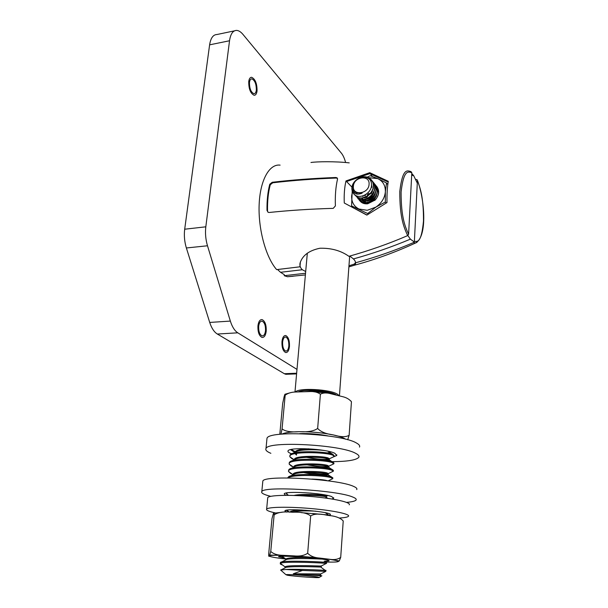 <?xml version="1.0" encoding="UTF-8"?>
<svg xmlns="http://www.w3.org/2000/svg" width="608" height="608" viewBox="0 0 608 608"><rect width="100%" height="100%" fill="white"/><g stroke="black" fill="none" stroke-linecap="round" stroke-linejoin="round"><path stroke-width="0.91" d="M305.695 271.54L302.336 269.739L280.516 272.293L284.339 274.694L284.248 275.698L287.447 276.731L293.147 276.26M305.543 273.25L284.248 275.698M415.72 179.307L417.24 179.869L417.422 180.538C420.143 188.146 423.571 196.513 423.495 221.023C421.397 242.896 417.552 241.695 414.39 241.292L417.422 180.538M414.39 241.292L413.47 242.584C394.926 250.526 375.615 257.268 355.543 262.793L355.475 263.971L353.864 265.369L348.886 266.912M416.944 242.417L415.667 242.934L413.47 242.584M411.768 173.516L413.66 175.613L411.684 175.226L413.66 175.613L417.293 183.16M414.2 241.931L410.392 239.157C391.271 247.144 372.278 253.734 353.415 258.932C356.014 261.478 356.068 263.279 353.582 264.336L348.969 265.795M300.39 261.934L299.942 266.813L276.648 269.618C265.962 257.496 258.157 229.436 259.137 204.828C260.042 180.166 269.359 163.689 280.113 165.133M299.942 266.813L300.033 263.173C302.381 255.489 309.008 250.511 319.914 248.239C331.231 247.95 340.89 250.64 348.886 256.31C369.238 250.64 388.831 243.74 407.656 235.615L408.599 234.3C405.392 226.982 401.022 218.082 401.105 191.9C403.758 169.077 408.348 171.737 411.814 172.695L408.599 234.3M411.814 172.695L411.016 171.638C407.383 170.559 402.595 167.626 399.79 191.459C399.707 218.85 404.29 228.015 407.656 235.615M349.228 162.876C335.586 161.264 316.624 161.576 310.962 162.496M269.07 212.488L268.098 212.306L267.003 210.414C266.844 200.594 267.763 191.87 269.762 184.239L272.224 182.278C292.463 179.907 313.629 178.311 335.73 177.506L336.938 177.772L337.531 179.147C335.73 186.778 335.016 195.7 335.388 205.914L333.237 208.354C310.893 208.985 289.507 210.368 269.07 212.488M388.284 181.298C387.281 187.355 386.848 194.446 386.992 202.563L366.86 215.103L344.28 203.011C343.923 194.758 344.493 187.401 345.975 180.933L369.748 172.68L388.284 181.298M372.172 176.373L369.748 172.68M352.777 187.978L352.154 187.332M351.979 187.15L345.975 180.933M337.47 178.349L336.209 178.045C314.199 178.828 293.048 180.409 272.749 182.788L270.279 184.741C268.265 192.341 267.345 201.058 267.528 210.885L267.984 212.245M349.82 256.052L353.415 258.932C372.278 253.734 391.271 247.144 410.392 239.157L407.846 235.516M277.582 269.534L280.516 272.293L302.336 269.739C300.474 268.067 299.683 265.985 299.964 263.5M346.157 181.67L369.793 173.637L388.17 182.012M367.703 214.54L366.981 215.012L354.92 208.635M320.72 573.937L293.254 573.792L302.465 570.441L325.797 571.376L326.01 570.38L324.079 570.296C318.258 569.932 296.066 568.906 285.798 569.476L280.698 570.061M319.284 577.402L317.809 577.015C312.094 575.943 288.124 574.172 285.874 574.651L287.257 575.214C294.181 576.43 320.515 578.246 319.284 577.402L321.868 575.806L307.2 574.811L319.094 575.069L320.659 574.94L320.728 574.005M307.2 391.62L309.974 391.263C319.93 390.898 328.442 392.099 335.51 394.866M293.064 453.226L295.625 452.063C299.394 448.772 322.878 449.426 328.457 451.379L329.878 452.367L327.15 452.952M296.544 455.058L295.024 453.652M292.22 460.765L294.91 459.534C298.49 456.312 322.255 456.95 327.894 458.812L329.24 459.808L325.356 460.294M291.384 468.342L294.196 467.043C297.578 463.881 321.632 464.52 327.332 466.29L328.654 467.233L322.445 467.582M290.548 475.958L293.489 474.59C296.658 471.496 320.994 472.127 326.762 473.799L328.054 474.688C326.466 475.456 313.713 474.833 303.681 472.53M299.083 495.672C307.587 494.95 321.153 495.718 325.037 496.569L327.818 498.378M291.217 512.202C296.924 510.925 305.11 510.591 315.795 511.191M281.474 562.035L285.646 559.968C286.284 557.886 313.789 558.615 320.31 559.033L321.792 559.079M321.29 565.98L319.778 566.025C313.287 565.736 285.95 564.961 285.068 566.899L284.954 567.918C285.578 565.98 313.158 566.747 319.702 567.028L321.26 566.975L321.328 566.025M282.522 564.999C280.691 564.399 279.961 563.897 280.334 563.502L280.41 563.434C281.922 561.245 316.532 562.544 324.596 563.266L326.519 563.426L326.595 562.43L324.672 562.271C316.464 561.496 281.154 560.219 280.425 562.506L280.387 562.894M330.03 515.728L328.183 514.976L312.497 513.502M332.774 478.412L332.819 477.812L331.026 476.68C323.661 474.27 291.802 473.237 288.382 476.961L287.873 477.926M333.321 470.919L333.366 470.356L331.58 469.133C324.3 466.602 292.813 465.568 289.112 469.391L288.58 470.645M333.876 463.463L333.914 462.931L332.143 461.632C324.938 458.979 293.808 457.938 289.849 461.852L289.233 463.212M334.415 456.046L332.698 454.168C325.569 451.394 294.812 450.346 290.586 454.351L289.894 455.81M291.232 449.479L295.169 451.66M305.056 391.674L309.974 391.263M336.558 395.124L336.232 394.911C330.243 390.724 304.608 388.687 298.178 391.886M313.006 433.876L308.18 433.998M308.803 448.818C300.96 449.061 296.385 450.072 295.07 451.843L294.986 452.344M295.739 453.515L296.628 454.146M306.424 457.33C317.072 459.23 324.52 459.823 328.768 459.101M294.044 459.694L291.931 458.713L289.803 456.714L289.879 455.977C290.806 451.402 324.877 452.04 332.622 455.096L334.408 456.441L329.445 458.744L327.97 457.885C321.792 455.764 295.192 455.483 294.424 459.245L294.356 459.792M306.941 464.831C316.958 466.518 324.003 467.081 328.077 466.511M293.223 466.944L291.285 466.062L289.134 464.056L289.218 463.41C290.13 458.979 324.292 459.663 332.074 462.566L333.891 463.798L328.898 466.138L327.4 465.356C321.206 463.357 294.538 463.045 293.778 466.686L293.717 467.256M307.633 472.393C316.874 473.852 323.441 474.369 327.332 473.951M292.402 474.232L290.632 473.442L288.458 471.436L288.557 470.873C289.454 466.602 323.699 467.332 331.512 470.075L333.359 471.2L328.343 473.564L326.83 472.857C320.606 470.98 293.877 470.638 293.124 474.156L293.071 474.742M327.476 480.761L326.26 480.404C323.365 479.75 318.577 479.302 311.904 479.081M326.511 497.162L326.64 496.098L325.113 495.611C320.196 494.524 300.892 493.681 293.976 495.459M301.948 510.013C294.948 510.218 290.905 510.918 289.818 512.111L289.796 512.164M308.514 557.604C295.952 557.278 288.359 557.734 285.737 558.972L285.707 559.33M294.774 452.443L290.563 449.639M334.385 456.448L333.161 457.018M333.891 463.798L332.72 464.345M333.359 471.2L332.28 471.709M288.268 477.934C291.574 474.194 323.562 475.22 330.957 477.622L332.819 478.64L331.831 479.112M317.771 493.833L310.3 493.05M287.744 495.33L286.444 493.833L287.341 492.814M288.291 511.305L286.148 510.317M283.267 557.164L281.284 556.267M326.519 563.426L323.92 563.228M307.2 574.811L293.254 573.792M302.465 570.441L285.798 569.476M339.256 395.793L337.668 394.334C330.501 389.234 298.475 387.539 295.298 392.046M353.005 186.664C352.967 189.346 353.993 191.292 356.09 192.5L362.117 193.169C356.372 195.426 352.967 193.633 351.895 187.781C351.728 190.57 352.579 192.842 354.449 194.598C360.02 199.781 371.8 193.04 371.518 184.923C371.99 173.037 353.005 176.138 353.005 186.664M354.578 194.712L357.086 197.076C363.014 200.845 373.434 194.188 373.472 186.208C373.532 182.78 372.263 180.188 369.672 178.44L369.504 178.235C372.104 179.991 373.373 182.582 373.312 186.01C373.266 193.99 362.847 200.648 356.911 196.878L354.487 194.636M353.438 189.567L353.613 192.394M355.414 195.282L358.446 198.634C364.359 202.396 374.748 195.768 374.786 187.811C374.84 184.984 373.973 182.719 372.187 181.002M372.088 180.91L370.819 179.854L372.02 180.796M354.783 191.414L354.867 193.39M357.854 198.573L359.792 200.176C365.697 203.931 376.048 197.334 376.086 189.4L374.118 183.274M359.199 200.108L361.137 201.712C367.027 205.466 377.348 198.892 377.378 190.98L375.41 184.87M378.64 192.979L376.702 186.458M372.316 191.877L371.45 192.227M365.773 197.098L365.332 197.866M364.519 199.804L364.291 200.655M373.654 193.374L372.841 193.686M366.989 198.717L366.578 199.432M374.992 194.856L374.224 195.145M372.21 196.209L369.527 198.504M368.197 200.313L367.825 200.99M376.306 196.338L375.592 196.597M372.848 198.124L371.298 199.454M369.406 201.902L369.064 202.532M374.391 199.401L372.309 201.187M366.905 201.126L367.004 200.746M367.673 199.12L368.357 198.01M371.914 194.955L373.145 194.423M374.885 193.975L375.311 193.914M365.416 200.883L365.575 199.796M365.621 199.584L365.735 199.181M366.426 197.539L367.186 196.346M370.47 193.526L371.792 192.926M373.548 192.462L374.004 192.394M365.476 202.358L365.4 201.294M364.435 201.917L364.238 201.21L364.443 201.917M364.124 200.328L364.101 199.758M375.645 192.044C374.391 197.957 370.964 200.982 365.34 201.119M364.595 200.99L363.136 200.549M374.346 190.426C373.107 196.407 369.649 199.454 363.972 199.576M357.192 194.15L356.486 192.82M371.518 184.908L371.739 187.089M355.422 192.082L356.387 192.766L362.117 193.169M353.4 186.268C352.26 196.095 368.752 194.127 369.071 184.315C370.074 174.458 353.719 176.594 353.4 186.268M351.895 187.781C352.328 180.09 363.242 173.804 369.504 178.235M372.119 180.895C373.844 182.598 374.68 184.84 374.619 187.614C374.581 195.571 364.192 202.198 358.272 198.436L355.3 195.214M372.134 181.465L372.522 181.731M372.628 181.815L373.335 182.415M373.426 182.506C375.144 184.209 375.98 186.436 375.926 189.202C375.888 197.136 365.53 203.741 359.624 199.986L356.638 196.718M374.726 184.102C376.443 185.805 377.272 188.032 377.218 190.783C377.188 198.694 366.86 205.276 360.97 201.522L357.648 197.364M376.018 185.698C377.728 187.393 378.556 189.612 378.503 192.356C378.298 195.434 377.051 198.124 374.771 200.412M365.036 197.927L365.4 197.258M367.24 194.849L368.98 193.359M371.67 191.87L372.43 191.596M367.544 201.043L367.855 200.458M369.39 198.299L372.028 196.034M374.429 194.818L375.098 194.583M368.79 202.586L369.071 202.038M370.508 199.956L373.479 197.41M375.79 196.278L376.413 196.065M371.632 201.59L374.9 198.786M371.898 187.287L371.511 184.543M356.607 192.888L357.063 193.884M373.213 188.875L373.213 188.161M361.722 198.102L361.942 198.983M362.216 199.66L362.877 200.731M363.044 199.66L363.265 200.511M364.268 199.781L364.321 200.914M364.367 201.202L364.557 201.978M373.935 192.614L373.418 192.706M371.594 193.26L369.915 194.142M367.87 195.905L366.768 197.402M365.978 199.105L365.841 199.561M365.78 199.781L365.598 200.845M376.55 195.639L376.094 195.715M374.308 196.217L372.924 196.878M370.082 199.325L369.238 200.564M368.509 202.236L368.387 202.639M375.653 197.684L374.368 198.276M371.214 200.982L370.47 202.13M352.214 191.003L351.568 205.914L367.673 213.53L375.911 207.1L385.335 202.008L385.366 191.756L386.506 182.97L377.758 178.608L370.234 175.72L367.179 177.179M353.187 207.708L351.568 205.914M366.974 177.278L366.571 177.483M387.798 184.612L386.506 182.97M386.179 203.034L385.335 202.008M368.243 214.176L367.673 213.53M352.473 191.748L351.66 195.814C351.409 201.932 353.848 206.34 358.978 209.03L367.255 210.292L375.911 207.1C381.596 203.14 384.75 198.026 385.366 191.756C385.51 185.554 382.972 181.176 377.758 178.608L368.478 177.665M353.24 189.757L352.693 191.094M368.273 177.703L367.483 177.878M376.846 186.641C379.726 190.859 379.172 195.312 375.182 200.009L367.696 203.802C364.207 204.113 361.517 203.026 359.632 200.541M360.726 201.37C362.497 203.232 364.823 204.045 367.696 203.802M363.257 195.768L363.044 196.468M362.93 199.66L363.151 200.458M363.196 200.587L363.379 201.012M365.879 194.469L364.861 196.057M364.222 197.668L364.131 198.048M363.949 199.743L364.048 200.838M364.131 201.21L364.321 201.856M362.999 195.86L362.824 196.49M362.634 198.2L362.733 199.302M362.809 199.667L363.029 200.397M363.06 200.465L363.31 201.012M368.152 203.277L365.058 202.745M364.648 202.548L363.014 201.172M362.877 200.982L362.414 200.169L363.151 201.005M363.379 201.195L364.207 201.788M366.738 202.639L367.437 202.7M345.572 162.366C344.478 158.331 343.079 155.26 341.377 153.155L242.987 34.428C240.836 31.867 238.716 30.522 236.603 30.4C232.91 30.491 230.546 33.942 229.528 40.759L205.816 226.814C205.078 233.122 205.641 239.438 207.495 245.776L230.348 321.085C232.18 326.876 234.658 330.79 237.789 332.819L217.345 334.035C214.122 332.036 211.576 328.168 209.714 322.438L186.375 247.973C184.482 241.718 183.92 235.463 184.695 229.216L209.608 44.84C210.687 38.084 213.127 34.641 216.934 34.519L234.46 30.848M296.985 369.398L237.789 332.819M258.674 326.253C259.175 322.734 260.315 321.032 262.094 321.153C264.548 322.384 265.681 325.584 265.506 330.744C265.012 334.286 263.872 335.996 262.071 335.874C259.624 334.636 258.491 331.436 258.674 326.253M288.823 346.066C288.975 341.179 287.949 338.17 285.745 337.03C284.118 336.931 283.077 338.58 282.629 342C282.477 346.894 283.495 349.919 285.692 351.059C287.341 351.158 288.382 349.494 288.823 346.066M256.333 90.136C256.371 84.086 254.881 80.324 251.849 78.858C250.595 78.873 249.804 80.051 249.478 82.407C249.432 88.479 250.922 92.249 253.939 93.708C255.208 93.7 256.006 92.507 256.333 90.136M289.347 373.51L285.798 374.3L284.331 373.707L217.345 334.035M257.944 325.774C258.544 321.503 259.928 319.443 262.078 319.595C265.058 321.085 266.433 324.961 266.213 331.208C265.628 335.51 264.237 337.584 262.048 337.432C259.084 335.935 257.716 332.052 257.944 325.774M281.968 341.559C282.507 337.425 283.769 335.418 285.737 335.548C288.405 336.931 289.651 340.571 289.469 346.492C288.937 350.649 287.675 352.67 285.669 352.541C283.009 351.158 281.778 347.502 281.968 341.559M248.74 81.578C249.136 78.728 250.093 77.292 251.613 77.277C255.292 79.063 257.1 83.615 257.047 90.942C256.652 93.822 255.687 95.274 254.152 95.281C250.488 93.51 248.687 88.943 248.74 81.578M350.634 400.771L351.447 401.751C349.243 399.167 346.226 397.457 342.403 396.621L330.95 393.779C326.678 392.548 323.16 392.684 320.401 394.204C317.612 392.13 313.804 391.256 308.986 391.598L295.982 392C291.688 392.016 288.086 393.08 285.175 395.185L284.901 394.288L284.172 396.492L282.682 403.408L279.809 434.317M351.447 401.751L349.129 435.29L347.692 439.774M285.175 395.185L282.066 428.853C285.106 431.399 290.898 432.341 299.448 431.688C307.914 432.189 313.986 431.11 317.657 428.435C320.591 431.756 325.82 433.922 333.351 434.933C340.807 437.114 346.066 437.236 349.129 435.29M280.972 434.196L282.066 428.853M320.401 394.204L317.657 428.435M299.676 433.656C309.244 433.299 318.714 434.059 328.092 435.936M340.708 557.376L343.224 520.98C340.465 517.811 335.19 515.926 327.378 515.318C319.557 513.479 313.986 513.707 310.658 516.01C307.321 513.114 301.272 511.852 292.516 512.24C283.89 511.381 277.765 512.27 274.132 514.908C274.178 512.643 273.904 512.248 273.319 513.722L271.974 518.7L268.706 553.835C268.637 556.32 268.873 556.996 269.412 555.879L270.758 551.464C273.516 554.017 277.666 555.309 283.199 555.34L293.831 555.879C299.653 556.48 304.266 555.598 307.678 553.234C310.422 556.13 314.404 557.734 319.618 558.053L329.141 559.216C334.043 560.059 337.904 559.444 340.708 557.376L339.294 560.933L338.025 561.648C339.234 560.964 334.605 559.953 324.148 558.623C312.96 557.285 301.165 556.29 288.77 555.644C276.936 555.096 270.484 555.172 269.412 555.879C269.276 556.647 274.352 557.658 284.658 558.912L277.788 558.007M274.132 514.908L270.758 551.464M310.658 516.01L307.678 553.234M284.742 558.228L278.548 556.708C277.582 555.074 317.771 557.749 326.982 559.945C328.905 560.371 329.521 560.698 328.829 560.926L324.201 561.237M267.672 498.317L267.748 497.549C269.374 495.117 290.1 494.585 312.337 496.599C334.59 498.583 351.439 502.474 349.228 504.83M286.459 512.096L284.886 510.834C286.216 507.779 334.195 512.035 330.212 514.832L329.407 515.234M339.317 518.016C344.554 517.727 347.601 517.165 348.452 516.314C350.656 514.201 333.724 510.553 311.372 508.584C289.051 506.586 268.257 506.905 266.646 509.094C265.886 510.211 268.736 511.472 275.181 512.894M346.568 502.383C351.948 501.912 355.102 501.136 356.022 500.072C356.698 499.176 355.596 498.157 352.724 497.032C337.296 490.139 262.892 485.792 261.812 491.606C261.068 492.708 262.747 493.924 266.866 495.262L270.704 496.341M285.692 495.322L284.202 493.825C284.985 490.816 323.076 493.004 331.687 496.599L333.625 498.264L331.953 499.008M262.74 482.076L262.831 481.072C263.963 474.78 338.094 478.975 353.43 486.332C356.296 487.532 357.382 488.619 356.706 489.6M266.859 439.66L266.988 438.345C268.303 430.122 341.331 433.74 356.311 442.936C359.108 444.433 360.164 445.824 359.48 447.108M332.135 461.654C347.51 461.54 356.402 460.089 358.811 457.284C359.503 456.068 358.439 454.746 355.619 453.325C340.556 444.562 267.269 440.808 265.992 448.575C265.217 450.064 266.844 451.645 270.864 453.31M291.574 453.773L290.381 453.31C288.428 452.466 287.645 451.668 288.048 450.923C288.914 446.888 326.458 448.772 334.864 453.317L336.733 455.491L333.169 457.018M335.73 177.506L336.209 178.045M272.224 182.278L272.749 182.788M269.762 184.239L270.279 184.741M267.003 210.414L267.528 210.885M209.608 44.84L229.528 40.759M184.695 229.216L205.816 226.814M186.375 247.973L207.495 245.776M230.348 321.085L209.714 322.438M284.331 373.707L296.643 373.228M345.557 439.212C343.543 437.699 339.469 436.278 333.351 434.933C322.688 432.752 311.387 431.665 299.448 431.688C290.67 431.824 284.818 432.63 281.899 434.112M319.344 514.231L301.287 512.635M282.15 512.225L274.086 513.205M325.257 562.012C332.432 562.225 336.688 562.104 338.025 561.648M284.658 558.912L285.73 559.041M417.407 180.264C424.528 198.9 427.774 236.36 415.667 242.934C395.246 252.328 374.642 259.806 353.864 265.369M305.391 274.922L287.447 276.731M336.938 177.772L337.41 178.311M329.825 452.42L332.112 453.986M329.24 459.808L331.694 461.502M328.654 467.233L331.269 469.049M328.054 474.688L330.843 476.626M325.295 512.688L328.601 515.052M320.697 567.036L325.098 570.281M284.932 567.948L281.116 569.848M329.878 452.367L329.931 451.676M295.024 452.329L295.07 451.843M329.323 459.739L329.392 458.82M294.378 459.777L294.424 459.245M328.768 467.149L328.837 466.222M293.725 467.263L293.778 466.686M328.206 474.597L328.274 473.662M293.071 474.78L293.124 474.156M285.654 559.96L285.737 558.972L282.066 556.236M290.73 449.601L294.796 452.436M289.803 456.722L294.249 459.838M289.134 464.056L293.694 467.278M288.458 471.443L293.064 474.704M332.819 478.64L328.16 480.852M327.849 495.52L326.64 496.098M286.444 493.84L288.526 495.338M286.771 510.203L289.461 512.156M326.428 563.396L321.184 566.033M280.417 563.434L285.068 566.892M325.797 571.376L320.538 574.028M285.874 574.651L280.615 569.985M280.425 562.506L280.334 563.502M286.596 492.936L286.55 493.498M287.972 477.432L287.926 477.926M288.64 469.938L288.557 470.873M289.302 462.475L289.218 463.41M289.963 455.058L289.879 455.977M307.329 253.126L294.971 392.076M349.676 256.09L339.431 395.831M262.094 321.153L261.189 321.214M284.977 337.075L285.745 337.03M251.15 78.987L251.849 78.858M285.798 374.3L296.582 373.89M326.352 393.034L313.918 391.795M289.613 392.943L285.122 394.204M339.294 560.933L329.141 559.216M269.96 555.104L283.199 555.34M293.831 555.879L319.618 558.053M328.297 560.28L328.829 560.926M330.243 514.436L330.212 514.832M267.748 497.549L266.646 509.094M261.812 491.606L262.831 481.072M333.625 498.264L333.663 497.762M266.988 438.345L265.992 448.575M336.786 454.814L336.733 455.491"/></g></svg>

